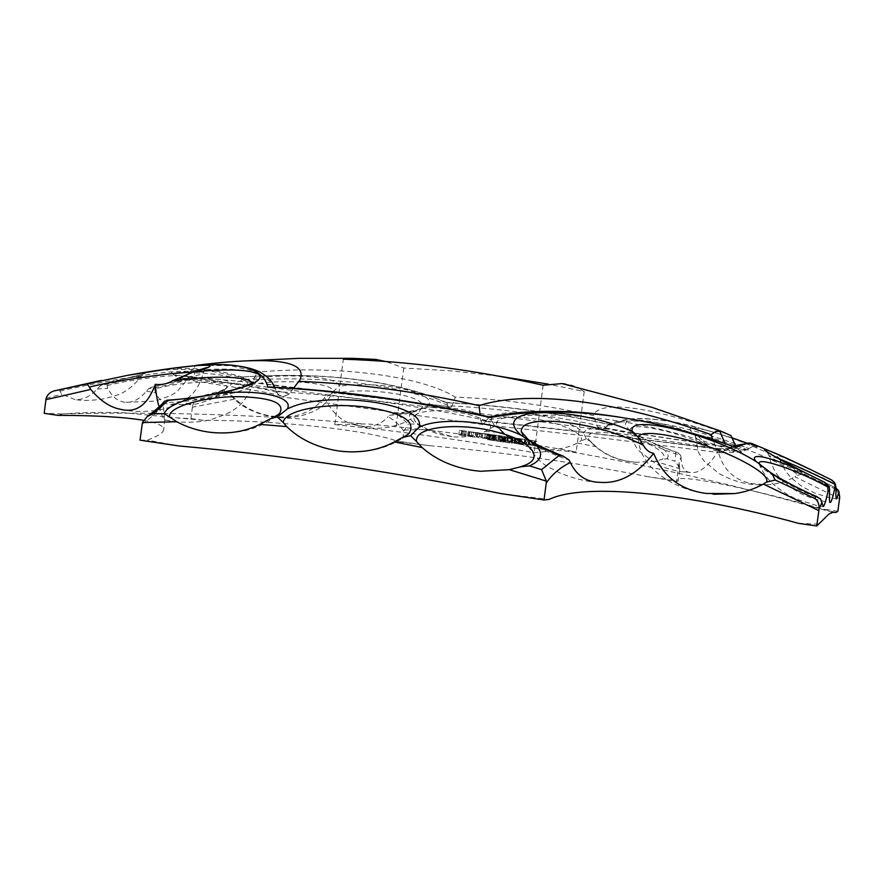 <?xml version="1.0" encoding="UTF-8"?>
<svg xmlns="http://www.w3.org/2000/svg" width="884" height="884" viewBox="0 0 884 884"><rect width="100%" height="100%" fill="white"/><g stroke="black" fill="none" stroke-linecap="round" stroke-linejoin="round"><path stroke-width="0.66" stroke-dasharray="4.42 3.31" d="M654.945 461.227L635.574 462.31L630.856 461.802C616.977 459.691 605.418 454.663 596.159 446.718L588.91 439.812C585.528 431.193 597.75 429.933 625.585 436.022C651.121 442.122 672.017 455.879 661.221 459.603L654.945 461.227L679.719 468.686L679.663 469.923L679.078 462.454L681.067 457.183L680.702 455.415C654.58 447.37 629.817 434.906 630.148 429.679C630.193 427.359 633.806 426.408 640.999 426.817C659.541 428.574 681.553 434.696 707.023 445.182L706.99 445.138C699.2 440.895 695.299 437.989 695.288 436.42C697.001 433.712 710.946 436.906 737.123 445.967C766.174 456.199 796.782 471.227 797.302 475.283L794.97 476.796L839.557 498.653M707.023 445.182L712.117 449.503L718.162 451.437C723.09 469.78 734.494 480.52 752.35 483.681L767.721 484.697C776.992 484.288 786.086 481.658 794.97 476.796M681.067 457.183C681.188 465.702 683.542 470.664 688.139 472.056L690.338 472.487C698.703 473.835 707.974 466.818 718.162 451.437M638.237 437.315L643.209 445.127M521.251 431.58C524.389 440.818 540.279 450.287 568.931 459.967M142.059 424.276C151.926 416.894 159.021 410.419 163.352 404.85L164.49 419.856C163.485 419.215 161.706 414.861 159.131 406.806M182.082 401.27L170.59 404.739C164.402 404.11 159.363 400.165 155.485 392.905L154.645 389.225C175.198 382.341 216.348 380.164 224.448 384.485C226.868 385.546 227.387 386.838 226.017 388.363C220.315 392.861 206.989 396.408 186.016 398.982L182.082 401.27L192.502 405.944L192.392 407.204L235.31 398.993C246.724 409.314 260.128 415.148 275.51 416.474C295.753 418.806 312.118 412.508 324.583 397.59L331.124 394.021C349.633 389.877 371.545 389.855 396.861 393.944C415.734 397.678 424.198 402.109 422.265 407.259C418.552 411.734 407.701 414.375 389.711 415.204L388.198 416.64C395.314 421.127 400.518 425.978 403.8 431.193L402.408 441.834L398.264 441.746C373.799 430.961 282.46 420.353 203.342 420.331L124.6 412.817C105.539 412.021 84.842 412.375 62.488 413.9L58.178 415.381M235.31 398.993L230.868 395.236C227.917 389.303 240.371 385.015 268.239 382.374C302.063 379.755 336.561 385.148 332.837 392.032L331.124 394.021M331.146 393.988L332.826 392.032C323.898 409.137 313.511 411.601 303.621 415.082C294.383 418.088 279.443 417.867 273.885 416.939C261.531 415.602 240.746 408.331 230.868 395.236L226.05 393.833L195.187 399.446L191.795 397.866C205.486 395.899 216.271 393.292 224.149 390.054L226.05 393.833M324.583 397.59C331.809 412.861 342.097 422.022 355.456 425.094L363.766 426.475C373.357 427.127 381.501 423.845 388.198 416.64M519.262 467.172L520.698 466.774M267.056 420.342L278.416 414.408C263.94 425.955 247.255 432.077 228.37 432.773M399.457 438.983L407.358 434.829M835.999 489.294C812.65 478.664 782.826 463.26 780.45 460.608L780.086 460.177C777.787 457.459 807.611 469.945 835.314 484.012M778.185 458.431L768.914 455.669C767.411 456.509 798.484 472.476 829.104 486.587M422.342 426.342L416.828 423.171C409.17 415.27 416.662 411.093 439.304 410.618C464.862 410.662 495.57 421.027 489.858 428.652L485.349 431.348C475.581 436.044 464.564 437.823 452.288 436.707L427.966 429.536L421.138 425.679L416.22 423.966L408.353 424.165L397.115 413.789L412.806 411.624C407.491 415.27 408.629 419.381 416.22 423.966M592.037 442.773L588.91 439.812C598.468 450.939 610.546 457.945 625.154 460.829L635.574 462.31M501.162 430.121L497.073 426.464C493.714 418.243 505.14 415.546 531.35 418.375C558.401 421.668 586.877 434.287 580.567 441.083L577.396 443.017C567.263 448.276 555.605 450.376 542.411 449.315L538.964 448.917C524.676 446.707 512.974 441.348 503.869 432.84L499.769 428.873L495.007 426.375M59.825 391.17C76.632 386.971 120.688 378.54 134.545 376.783L141.175 376.308C138.711 377.468 125.307 380.496 100.975 385.358L97.163 388.982C90.566 396.319 83.251 399.877 75.206 399.678L61.99 394.253L59.825 391.17L60.035 389.446M107.03 385.667C129.429 379.435 173.142 374.286 184.634 375.799C188.17 376.142 189.673 376.805 189.154 377.799L189.154 377.799C186.027 380.893 172.557 384.518 148.733 388.673L146.412 391.093C140.313 398.761 133.484 402.518 125.937 402.375L125.451 402.342C118.091 401.579 112.191 396.949 107.737 388.43L107.03 385.667L107.837 382.507L108.865 382.286L108.047 382.507M245.432 380.673C221.751 373.623 197.541 371.357 172.8 373.844L172.513 373.324C232.172 364.33 266.438 369.567 275.322 389.026L276.195 391.689C343.71 395.181 413.811 404.773 486.498 420.497L486.719 419.944C556.787 408.198 637.099 417.867 727.654 448.962L741.201 445.702L748.859 448.564C675.763 421.999 628.204 414.718 606.203 426.707L605.927 427.105C553.019 415.624 500.289 408.485 447.735 405.679L447.691 405.248C402.286 385.325 326.992 374.938 245.321 380.208L248.338 384.717L251.896 382.474L186.005 376.407L196.049 365.39L230.481 365.622L257.575 372.053C339.213 364.827 422.718 376.54 455.293 397.115C500.366 398.883 546.411 405.049 593.429 415.624C597.971 399.778 651.773 405.524 730.957 435.58M169.153 368.705L163.573 369.567L202.624 369.424L240.735 377.159C323.643 371.004 400.353 381.7 445.823 402.695C500.974 405.413 556.323 412.883 611.861 425.116C634.027 411.933 682.525 419.27 757.367 447.094L756.671 446.022M811.479 470.001C780.263 455.337 769.986 451.735 780.638 459.205C734.527 435.458 672.094 418.044 694.769 434.276C640.259 412.85 601.706 417.027 642.69 438.144C616.712 427.79 584.932 425.193 583.783 433.094C568.655 415.358 489.316 404.806 491.493 420.475C481.161 411.082 443.89 404.441 423.359 408.242C450.089 396.673 383.645 378.893 339.113 386.363C340.406 374.02 258.183 371.799 231.442 384.12C231.951 378.341 202.436 377.048 173.507 382.164C194.248 376.573 199.651 373.015 189.728 371.479C176.48 370.65 155.473 372.915 126.721 378.286C152.059 372.087 152.645 371.048 128.478 375.159M334.804 424.618C399.557 431.094 466.023 440.464 534.223 452.719L556.622 450.42L576.191 451.912C514.786 440.961 454.741 432.563 396.065 426.718L367.324 423.9L334.804 424.618L343.312 359.202M143.451 420.309C157.12 422.696 163.849 425.845 163.628 429.757C163.308 432.851 157.916 436.309 147.451 440.144L140.026 440.188M179.032 445.956L147.451 440.144M500.245 493.482L548.975 499.471M798.606 523.372L819.335 524.168M835.678 512.366L823.037 509.073C737.466 485.04 675.254 473.647 676.658 480.465L676.835 481.349L648.867 476.852C573.826 462.21 500.72 451.823 429.558 445.691L398.264 441.746M496.443 441.028L504.101 442.088L496.443 441.028L497.018 436.63L501.04 436.784L500.454 441.204M514.278 443.182L521.24 444.541L514.278 443.182L514.864 438.751L519.538 439.425L518.952 443.867M472.653 436.884L467.592 436.088L476.299 437.304L472.653 436.884L473.238 432.431L475.857 432.696L475.272 437.16M487.095 438.442L481.062 437.834L491.029 439.337L487.095 438.442L487.681 433.956L488.719 434.099L488.123 438.586M513.77 442.309L506.797 441.381L516.753 442.994L513.77 442.309L514.366 437.812L515.405 437.967L514.808 442.464M528.864 444.818L536.268 445.967L526.974 444.298L528.864 444.818L529.461 440.331L527.571 439.79L526.974 444.298M519.118 443.348L526.499 444.453L517.173 442.818L519.118 443.348L519.704 438.862L517.77 438.32L517.173 442.818M493.382 439.657L505.858 441.403L491.316 439.116L493.382 439.657L493.968 435.193L491.913 434.641L491.316 439.116M479.183 437.757L476.2 436.994L479.183 437.757L479.769 433.304L476.796 432.508L476.2 436.994M461.835 435.558L465.923 435.867L458.818 434.795L461.835 435.558L462.42 431.116L459.415 430.331L458.818 434.795M509.571 442.983L504.013 441.834L509.571 442.983L510.156 438.574L504.985 437.591L504.399 442M489.659 439.779L495.349 440.884L486.708 439.458L489.659 439.779L490.244 435.37L488.311 435.182L487.725 439.602M429.558 445.691L402.408 441.834M203.342 420.331L190.933 418.574L178.181 418.121M61.825 413.944L44.2 413.314M837.844 511.217L823.037 509.073M155.606 386.12L153.772 386.374C191.209 378.772 190.502 375.612 189.916 376.573L176.977 391.722L170.214 395.8L155.275 401.093L125.451 402.342M586.114 438.917L580.567 441.083M666.856 458.807C670.183 455.591 667.066 451.05 657.508 445.182L675.818 452.199L675.022 461.282L666.856 458.807L661.221 459.603M835.391 487.846L835.7 489.117L803.434 473.736L797.987 469.139L836.165 488.167M498.366 376.065L450.818 370.827L403.745 368.02L385.8 361.501M573.893 386.286L584.225 391.568L548.412 384.153M565.44 384.043L570.799 385.269M679.719 468.686L679.078 462.454L676.658 480.465M679.663 469.923L678.172 481.018L648.867 476.852M676.835 481.349L678.172 481.018M403.8 431.193L408.353 424.165M192.392 407.204L190.933 418.574M403.745 368.02L396.065 426.718M543.163 385.247L534.223 452.719M584.225 391.568L576.191 451.912M748.494 449.006L741.466 451.978L736.803 448.42L735.322 445.171M605.927 427.105L601.297 429.989L597.44 426.873L593.429 415.624M447.735 405.679L449.282 409.325L451.459 407.082L455.293 397.115M293.775 387.877L251.896 382.474L257.575 372.053M172.8 373.844L179.143 378.595L186.005 376.407C249.763 385.645 284.096 391.535 288.991 394.065L293.422 388.374M276.195 391.689L280.239 396.363L282.416 396.938L288.902 394.209M486.498 420.497L482.896 424.53L480.763 420.497L480.123 414.883M727.3 449.448L720.548 452.73L716.228 448.763L712.847 439.503M480.763 420.497C542.268 426.928 620.756 436.353 716.228 448.763L727.035 448.575L731.554 452.332L737.831 450.044L747.842 449.801C665.276 438.011 617.806 430.685 605.441 427.823M759.091 463.536L759.168 463.724C759.058 468.631 792.572 488.156 820.584 499.029M163.352 404.85L163.617 402.717C204.082 401.391 253.553 390.551 252.68 383.755L252.559 382.65M173.076 380.529C192.602 376.927 202.657 374.363 203.221 372.838C203.198 371.998 199.685 371.733 192.679 372.02M489.559 416.928L486.697 419.944M727.687 448.973L731.223 446.74L735.256 446.984M269.576 386.982L273.3 388.043L275.941 391.104M163.573 369.567L169.01 370.308L172.502 373.324M748.881 448.575L752.638 446.531L757.367 447.094M240.735 377.159L242.768 377.203L245.299 380.208M606.192 426.707L607.794 425.149L611.861 425.116M445.823 402.695L446.785 402.585L447.702 405.248M163.617 402.717L164.568 401.192M108.865 382.286L126.721 378.286M100.975 385.358L107.837 382.507M156.556 385.932L173.507 382.164M148.733 388.673L153.772 386.374M154.645 389.225L155.783 386.153M191.795 397.866L186.016 398.982M192.502 405.944L195.187 399.446M224.149 390.054L231.442 384.12M233.376 397.038L231.652 395.645M332.959 391.667L339.113 386.363M397.115 413.789L394.109 413.646L389.711 415.204M412.806 411.624L423.359 408.242M494.664 426.066L491.493 420.475M489.858 428.652L494.631 426.342M586.169 438.652L583.783 433.094M590.965 441.768L586.49 438.983M679.542 467.382L675.022 461.282M657.508 445.182L642.69 438.144M680.702 455.415L677.597 452.597L675.818 452.199M780.638 459.205L797.987 469.139M706.99 445.138L698.448 436.541L694.769 434.276M835.7 489.117L839.701 495.151M797.302 475.283L803.434 473.736M527.571 439.79L528.61 439.945L528.013 444.464M528.61 439.945L528.356 444.553M528.952 440.044L531.803 440.442L531.207 444.95M531.803 440.442L536.864 441.47L536.268 445.967M536.864 441.47L535.826 441.315L535.229 445.801M535.826 441.315L534.4 440.917L533.803 445.425M534.4 440.917L531.848 440.475L531.251 444.983M531.848 440.475L529.472 440.166L528.875 444.674L529.472 440.177L530.499 440.486L529.903 444.972M530.499 440.486L529.461 440.331M517.77 438.32L518.809 438.475L518.212 442.972M518.809 438.475L518.565 443.072M519.162 438.563L521.991 438.939L521.394 443.448M521.991 438.939L527.096 439.967L526.499 444.453M527.096 439.967L526.057 439.812L525.461 444.298M526.057 439.812L524.61 439.414L524.013 443.912M524.61 439.414L522.046 438.983L521.449 443.481M522.046 438.983L519.682 438.696L519.096 443.193M519.682 438.696L520.742 439.017L520.146 443.503M520.742 439.017L519.704 438.862M515.405 437.967L517.35 438.519L516.753 442.994M517.35 438.519L516.311 438.365L515.726 442.84M516.311 438.365L515.383 442.751M515.98 438.265L512.919 437.867L512.322 442.343M512.919 437.867L507.515 436.95L506.919 441.436M507.515 436.95L510.919 437.304L510.322 441.801M510.919 437.304L514.731 437.911L514.134 442.409M510.576 441.867L514.842 442.608L507.869 441.547L510.576 441.867L511.173 437.381L508.466 437.061L507.957 441.58M508.543 437.105L515.438 438.121L514.753 442.575M515.35 438.088L511.173 437.381M512.72 437.812L512.123 442.287M491.913 434.641L492.941 434.773L492.355 439.26M492.941 434.773L492.708 439.348M493.305 434.873L494.178 434.95L493.581 439.436M494.178 434.95L495.802 435.171L495.217 439.657M495.802 435.171L498.974 435.668L498.377 440.155M498.974 435.668L501.571 435.967L500.974 440.464M501.571 435.967L506.444 436.939L505.858 441.403M506.444 436.939L505.416 436.795L504.83 441.26M505.416 436.795L501.637 436.011L501.04 440.497M501.637 436.011L499.593 435.79L500.72 436.132L500.123 440.597M500.72 436.132L499.692 435.989L499.095 440.453M499.692 435.989L495.88 435.204L495.283 439.691M495.88 435.204L493.858 434.994L494.996 435.337L494.399 439.801M494.996 435.337L493.968 435.193M488.719 434.099L491.626 434.873L491.029 439.337M491.626 434.873L490.598 434.74L490.012 439.204M490.598 434.74L489.648 439.105M490.244 434.641L487.228 434.287L486.631 438.751M487.228 434.287L481.78 433.414L481.194 437.878M481.78 433.414L485.095 433.712L484.509 438.188M485.095 433.712L488.929 434.287L488.344 438.762M488.929 434.287L487.681 433.956M484.775 438.254L489.084 438.972L482.134 437.978L484.775 438.254L485.371 433.779L482.719 433.514L482.222 438.022M482.819 433.547L489.67 434.497L488.974 438.928M489.57 434.453L485.371 433.779M487.007 434.221L486.421 438.685M476.796 432.508L477.824 432.641L477.227 437.127M477.824 432.641L480.797 433.436L480.2 437.889M480.797 433.436L479.769 433.304M475.857 432.696L476.885 432.851L476.299 437.304M476.885 432.851L473.625 432.519L473.039 436.961M473.625 432.519L468.332 431.69L467.747 436.143M468.332 431.69L467.99 436.088M468.575 431.624L471.437 431.933L470.841 436.398M471.437 431.933L475.216 432.464L474.631 436.939M475.216 432.464L476.863 432.784L476.277 437.248M476.863 432.784L469.415 431.834L468.818 436.287M469.415 431.834L473.238 432.431M474.995 437.05L468.664 436.232L474.995 437.05L475.581 432.585L471.747 432L471.161 436.475M471.747 432L469.249 431.779L468.664 436.232M469.249 431.779L475.581 432.585M469.802 431.779L469.216 436.243M459.415 430.331L464.973 431.016L464.387 435.492M464.973 431.016L464.697 435.569M465.282 431.094L460.752 430.53L460.155 434.994M460.752 430.53L461.68 430.773L461.083 435.226M461.68 430.773L466.199 431.326L465.614 435.79M466.199 431.326L465.923 435.867M466.509 431.414L461.978 430.851L461.393 435.304M461.978 430.851L463.437 431.237L462.851 435.679M463.437 431.237L462.42 431.116M519.538 439.425L519.217 443.945M519.803 439.514L515.936 438.95L515.35 443.381M515.936 438.95L515.416 443.514M516.002 439.083L517.295 439.26L516.709 443.691M517.295 439.26L521.715 440.066L521.129 444.486M521.715 440.066L518.665 439.801L518.079 444.21M518.665 439.801L514.477 439.05L513.902 443.459M514.477 439.05L515.494 439.193L514.919 443.613M515.494 439.193L518.466 439.713L517.88 444.122M518.466 439.713L520.764 439.956L520.101 444.332M520.687 439.912L517.372 439.326L516.786 443.746M517.372 439.326L515.007 439.005L514.422 443.425M504.985 437.591L507.372 437.668L506.786 442.099M507.372 437.668L512.687 438.674L512.101 443.094M512.687 438.674L510.156 438.574M505.416 442.144L511.361 443.072L505.416 442.144L506.002 437.724L509.924 438.497L509.339 442.895M509.924 438.497L507.681 437.757L507.096 442.188M507.681 437.757L506.002 437.724M511.659 438.53L511.085 442.939M511.891 438.685L511.317 443.094M501.04 436.784L500.653 441.238M501.239 436.807L503.106 437.414L502.532 441.812M503.106 437.414L504.41 437.591L503.836 442M504.41 437.591L504.101 442.088M504.687 437.679L503.383 437.503L502.808 441.901M503.383 437.503L504.002 437.702L503.416 442.099M504.002 437.702L502.985 437.569L502.41 441.967M502.985 437.569L502.366 437.359L501.792 441.768M502.366 437.359L497.018 436.63M501.515 441.68L498.145 441.215L501.515 441.68L502.101 437.271L500.93 436.895L500.344 441.304M500.93 436.895L498.731 436.807L498.145 441.215M498.731 436.807L502.101 437.271M488.311 435.182L487.294 435.05L486.708 439.458L487.294 435.05L489.946 435.282L489.36 439.691M489.946 435.282L493.968 435.945L493.382 440.354M493.968 435.945L493.206 435.945L492.631 440.354M493.206 435.945L494.664 436.188L494.09 440.586M494.664 436.188L495.825 436.431L495.25 440.829M495.825 436.431L492.808 436.199L492.233 440.586M492.808 436.199L488.244 435.436L487.67 439.834M488.244 435.436L489.261 435.569L488.675 439.967M489.261 435.569L490.521 435.812L489.946 440.21M490.521 435.812L492.554 436.11L491.968 440.497M492.554 436.11L494.896 436.331L494.255 440.707M494.841 436.309L490.786 435.657L490.211 440.055M490.786 435.657L489.924 439.967M490.509 435.558L492.996 435.823L492.366 440.221L492.996 435.823M492.952 435.812L490.244 435.37M752.35 483.681L749.842 484.045M688.139 472.056L681.686 471.747M706.648 493.471L705.874 493.416M596.578 482.156L590.379 481.437M123.252 409.833L129.097 410.728M164.601 419.922L174.258 421.48M275.51 416.474L274.04 416.939M363.766 426.475L367.114 427.513M404.054 430.033L427.966 429.536M485.349 431.348L503.869 432.84M577.396 443.017L596.159 446.718M46.178 398.187L61.99 394.253M97.163 388.982L107.737 388.43M146.412 391.093L155.485 392.905M597.44 426.873C611.308 429.911 657.762 437.094 736.803 448.42L727.035 448.575L724.913 443.437M451.459 407.082L293.797 387.888M447.812 406.452L245.642 381.512M173.308 374.805C240.227 384.474 274.747 390.408 276.858 392.618L276.67 392.772M486.101 421.491C547.969 427.867 628.159 437.481 726.659 450.332M741.201 445.702L745.521 442.939M535.914 441.193L535.317 445.702M534.953 441.061L534.356 445.558M529.814 440.287L529.218 444.785M526.124 439.691L525.527 444.188M525.162 439.558L524.566 444.055M520.046 438.818L519.449 443.304M505.372 436.63L504.775 441.116M504.333 436.486L503.747 440.972M499.935 435.911L499.338 440.387M498.664 435.702L498.068 440.177M494.134 435.094L493.548 439.569M695.288 436.409L698.647 452.84L703.973 460.973L718.913 473.504C729.864 479.415 740.074 482.929 749.555 484.034C753.4 484.752 759.455 484.973 767.721 484.697M677.597 452.586C655.143 444.508 640.37 437.58 633.253 431.812L630.049 428.828L630.148 429.679C632.226 440.188 635.342 447.37 639.508 451.227L655.464 463.481C664.448 468.94 682.879 472.233 680.547 471.603L690.338 472.487M638.303 437.911L638.303 437.911C639.353 471.548 681.144 490.896 705.973 493.482L713.587 494.267M521.372 432.121C529.527 451.768 540.113 464.177 553.13 469.349C564.379 476.288 584.225 481.018 591.473 481.647L596.899 482.189M205.265 368.639L203.221 372.838C196.248 398.076 183.297 400.883 169.264 407.27C156.678 412.132 135.76 411.977 128.158 410.64L122.412 409.712M253.343 382.109L252.68 383.744C244.581 408.441 228.547 413.679 211.442 419.425C195.673 424.276 169.816 421.392 170.468 420.994L164.49 419.856M394.109 413.646C431.779 408.983 419.635 406.187 422.265 407.237C417.823 413.193 418.254 414.607 406.795 421.436C393.281 427.425 380.186 429.469 367.512 427.58L355.456 425.094M520.599 466.796L509.25 469.68M407.391 434.795C394.629 444.309 380.242 449.79 364.23 451.238M421.138 425.679L416.828 423.182L423.767 427.878L431.304 431.569L439.249 434.287L452.288 436.707M499.769 428.873L497.073 426.464C506.51 437.923 518.599 445.094 533.35 447.978L542.411 449.315M189.364 398.01L202.16 395.955L220.779 390.96L226.017 388.363L214.922 397.347L208.911 400.297L196.027 404.11L170.59 404.739M121.826 379.391L143.23 374.043L141.175 376.308C127.197 394.474 115.66 395.877 101.428 399.303C92.024 400.397 85.107 400.706 80.665 400.231L74.621 399.645M361.092 423.745C264.106 414.839 164.579 411.557 62.488 413.9M832.651 512.377C742.096 486.565 652.37 465.945 563.462 450.531M164.943 419.469L163.628 429.757M741.466 451.978L720.548 452.73M601.297 429.989C614.071 433.027 660.967 440.387 741.985 452.055M449.282 409.325L601.131 429.967M248.382 384.717C329.014 395.236 406.927 404.739 449.271 409.314M248.338 384.717L179.143 378.595M280.239 396.363L276.858 392.618L274.592 387.236M293.4 388.374L288.991 394.065L284.107 396.518C283.941 396.794 280.891 395.137 258.216 391.015L179.353 378.628M482.918 424.541L282.416 396.938M720.935 452.796L580.899 435.348L482.896 424.53M767.268 451.912L768.914 455.669C775.014 478.929 786.23 484.189 797.346 491.614C807.114 497.924 827.358 502.421 830.385 502.499M759.168 463.724C761.014 469.426 765.003 475.636 771.102 482.321C778.539 489.062 786.826 494.598 795.987 498.941L816.009 505.294L822.849 506.51M784.384 461.426L779.113 458.089L785.511 471.183L791.191 477.935L802.164 486.642L814.728 493.073L828.242 497.361L836.485 498.907M731.223 446.74L732.759 446.111M242.768 377.203C217.508 369.401 191.397 366.838 164.446 369.479M756.726 446.84L746.107 442.829M731.963 437.79L691.454 425.768L677.255 422.629C659.11 419.149 643.718 417.889 631.077 418.85C619.772 420.364 612.004 422.464 607.794 425.149M446.785 402.585L429.226 395.678C423.712 393.59 405.701 387.932 383.479 383.612C361.965 379.612 338.683 377.015 313.621 375.844C292.98 375.004 268.979 375.391 241.608 377.004M610.579 424.651C555.704 412.629 501.018 405.248 446.519 402.496M113.351 381.291L106.732 382.728M836.065 488.123L795.224 467.592M695.299 436.42L694.89 433.779L698.448 436.541M506.797 441.381L507.383 436.895M514.853 442.619L515.449 438.132M507.869 441.547L508.455 437.061M498.996 440.276L499.593 435.79M493.261 439.47L493.847 434.994M481.051 437.823L481.647 433.359M489.095 438.972L489.681 434.497M482.123 437.978L482.719 433.514M467.592 436.088L468.177 431.624M521.24 444.541L521.825 440.122M520.19 444.376L520.764 439.956M504.013 441.834L504.598 437.414M512.444 443.249L513.029 438.829M505.073 441.989L505.648 437.569M511.361 443.072L511.935 438.663M493.471 440.398L494.057 435.989M495.349 440.884L495.924 436.486M494.322 440.74L494.896 436.331"/><path stroke-width="1.33" d="M814.993 498.543L815.987 496.399C799.534 489.283 784.893 481.736 772.064 473.769L775.18 480.012L814.993 498.543C817.91 500.72 819.269 504.178 819.081 508.919L818.849 510.609L763.334 484.078C754.251 489.051 744.693 492.211 734.659 493.57L706.648 493.471C681.1 490.355 663.431 476.973 653.652 453.337C649.453 452.63 645.983 449.923 643.232 445.182C616.789 432.033 587.628 424.121 555.76 421.458C532.721 420.209 521.217 423.58 521.251 431.58L521.372 432.121M192.679 372.02L174.026 373.468C146.468 376.142 105.097 382.805 89.395 387.126L90.765 389.413L45.924 399.69L46.178 398.187C47.648 394.253 50.465 391.789 54.642 390.794L128.478 375.159C155.33 370.44 177.54 367.28 195.11 365.7C215.574 364.197 215.033 366.274 193.463 371.932C227.122 368.738 248.813 369.468 258.526 374.142C264.703 379.689 251.697 386.12 219.53 393.446C258.283 389.015 294.659 396.651 287.234 409.027C324.782 389.369 428.696 403.292 418.894 427.392C439.414 416.607 492.112 420.95 521.052 435.204C487.891 406.054 574.235 405.601 632.292 431.414L638.292 437.403L643.232 445.182M763.334 484.078L766.384 482.178C771.412 475.581 741.422 457.702 707.023 446.088C672.05 433.911 639.375 429.536 638.336 437.425M559.174 455.404L536.036 445.193C543.804 453.68 541.605 460.575 529.45 465.868L541.594 469.647L559.174 455.404L563.263 456.177L568.931 459.967L570.357 462.487C560.025 467.603 551.992 474.443 546.257 483.007L544.014 499.957L548.975 499.471C585.363 481.924 691.421 493.847 798.606 523.372L816.761 525.98L828.872 514.112L832.651 512.377L835.678 512.366M653.652 453.337C638.115 473.249 621.12 482.962 602.667 482.476L596.578 482.156C584.7 480.962 575.959 474.41 570.357 462.487M252.559 382.65L247.586 379.656C232.304 376.076 207.442 376.385 173.021 380.562C167.496 383.855 161.595 385.115 155.308 384.341C148.092 403.889 137.407 412.386 123.252 409.833L118.434 408.861C108.666 406.397 99.45 399.911 90.765 389.413M159.131 406.806C157.319 401.203 156.048 393.712 155.308 384.341M520.665 466.785L525.538 465.05C545.439 456.929 528.345 439.823 497.316 432.21C461.581 422.165 413.867 425.911 416.574 441.536L422.077 447.525C435.735 459.592 452.862 467.238 473.459 470.487L480.487 471.271L509.339 469.658L520.665 466.785L529.45 465.868M270.769 418.574C276.957 415.579 279.93 413.789 279.698 413.226L278.416 414.408L279.698 413.226C285.145 403.391 272.349 397.899 241.31 396.75C208.27 395.645 166.888 406.629 169.695 417.016L176.778 421.756C186.314 426.906 196.712 430.32 207.972 432L211.84 432.475C229.586 434.143 245.553 431.447 259.763 424.386L270.725 418.585L276.913 416.983M407.358 434.829L409.027 433.425C416.231 421.591 402.673 412.95 368.363 407.48C332.229 401.955 284.626 408.916 283.234 422.519L286.692 426.585C299.93 439.414 317.002 447.492 337.92 450.84L342.959 451.437C362.296 453.061 379.446 449.89 394.397 441.912L402.496 437.481L410.231 435.746M832.441 480.52L835.314 484.012L836.065 488.078C835.667 495.482 835.888 499.106 836.706 498.941L838.905 491.714L838.452 490.41L835.999 489.294M815.987 496.399L820.584 499.029L823.258 506.521C824.441 505.615 826.01 500.675 827.965 491.692L827.822 487.007C798.318 470.597 760.207 457.603 759.19 462.774L759.124 463.536M824.463 482.233L829.104 486.587L829.612 489.637C829.148 498.399 829.402 502.687 830.385 502.499L830.452 502.466C831.557 501.582 833.059 496.532 834.971 487.316L834.905 484.255C811.965 472.962 793.058 464.354 778.185 458.431M735.322 445.171L730.957 435.58L720.99 431.193L715.731 431.536L711.056 434.63C620.789 402.087 530.212 388.982 479.095 405.657C419.027 391.811 358.948 383.711 298.836 381.358L299.963 379.877C306.129 365.512 288.029 359.18 245.686 360.904C231.254 361.468 214.713 362.959 196.049 365.39M385.8 361.501L375.744 359.434L352.871 358.351L343.312 359.202C408.684 361.324 475.305 370.009 543.163 385.247L561.948 383.59L565.44 384.043M632.292 431.414C626.192 413.038 712.758 434.431 756.074 461.47C747.577 451.669 771.655 457.083 803.202 471.702C775.909 457.636 763.025 450.199 764.561 449.415L767.644 450.21C775.655 453.127 790.274 459.724 811.479 470.001L831.38 479.868M756.671 446.022L750.328 443.337C746.858 443.271 742.096 444.597 736.029 447.337C643.464 414.452 561.583 404.507 490.399 417.513C413.292 400.607 339.091 390.485 267.786 387.148C263.907 368.993 240.36 361.766 197.154 365.457L169.153 368.705M274.592 387.236C272.095 380.882 266.692 375.578 258.393 371.335C244.735 365.368 224.326 363.412 197.154 365.457L176.038 367.788L127.882 375.269M45.924 399.69L44.2 413.314L58.178 415.381C95.549 415.403 123.981 417.038 143.451 420.309M152.855 413.933L164.104 413.613C166.833 407.413 177.198 402.065 195.198 397.579L168.303 400.386L152.855 413.933L147.263 416.463L142.423 422.552L140.026 440.188L179.032 445.956C281.432 455.083 388.496 470.929 500.245 493.482L544.014 499.957M836.054 512.477L837.844 511.217L839.745 497.283L838.839 493.615M101.063 380.474L54.841 390.739M548.412 384.153L498.366 376.065M570.799 385.269L573.893 386.286M546.257 483.007L546.345 481.117L509.339 469.658M818.849 510.609L816.761 525.98M293.422 388.374L298.836 381.358M480.123 414.883L479.095 405.657M712.847 439.503L711.056 434.63M173.021 380.562L193.463 371.932M490.399 417.513L489.559 416.928C413.436 400.319 340.108 390.33 269.576 386.982L267.786 387.148M489.217 416.85L514.93 413.038C522.82 411.955 549.229 410.309 576.622 412.099C595.65 413.204 620.38 416.773 650.823 422.817C670.989 427.48 689.299 432.309 705.741 437.282L736.029 447.337M86.963 383.722L89.395 387.126M147.263 416.463C155.352 410.452 161.12 405.369 164.568 401.192L168.303 400.386M164.104 413.613L169.695 417.016M219.53 393.446L195.198 397.579M277.443 417.027L283.234 422.519M287.234 409.027L277.698 416.596M541.594 469.647L546.345 481.117M410.773 435.845L416.574 441.536M418.894 427.392L410.905 435.359M521.052 435.204L536.036 445.193M766.384 482.178L775.18 480.012M756.074 461.47L772.064 473.769M827.822 487.007L824.429 482.277M803.202 471.702L823.402 481.725M834.905 484.255L833.756 481.846L831.369 479.857M836.065 488.123L838.452 490.41M838.905 491.714L839.745 497.283M422.077 447.525L394.397 441.912M286.692 426.585L259.763 424.386M176.778 421.756L142.423 422.552M836.065 488.078L834.971 487.316M829.612 489.637L827.965 491.692M821.998 502.344L819.081 508.919M719.797 431.06L724.913 443.437M745.521 442.939L750.328 443.337M122.412 409.712L118.434 408.861M520.698 466.774L525.527 465.05L520.599 466.796M509.25 469.68L480.487 471.271M228.37 432.773C216.58 433.182 214.138 432.596 211.84 432.475M402.496 437.492L407.391 434.795M364.23 451.238C351.445 452.398 343.81 451.503 342.959 451.437M720.99 431.193L652.337 407.469L561.948 383.59M352.871 358.351L299.389 358.329L245.686 360.904M88.312 383.38L84.521 384.197M812.761 470.631L780.351 455.448L751.632 443.414L749.455 443.028L732.759 446.111M293.4 388.374L299.941 379.91M602.667 482.476L596.899 482.189M734.659 493.57L713.587 494.267M746.107 442.829L731.963 437.79M84.444 384.22L54.642 390.794M205.265 368.639L207.022 367.534L191.607 372.286M101.461 380.396L88.323 383.38M166.965 400.198C202.69 398.154 240.603 389.104 249.012 384.54L253.343 382.109M563.263 456.177C540.898 447.127 528.798 441.105 526.952 438.11L521.251 431.58M762.991 467.128L759.091 463.536M766.793 469.968C776.008 477.029 804.208 491.614 817.479 496.841M834.584 482.708L833.756 481.846M831.59 479.979L829.126 478.73M806.241 473.205C778.086 459.105 763.201 449.713 765.975 450.851L767.268 451.912M820.385 480.222L825.026 482.465"/></g></svg>
